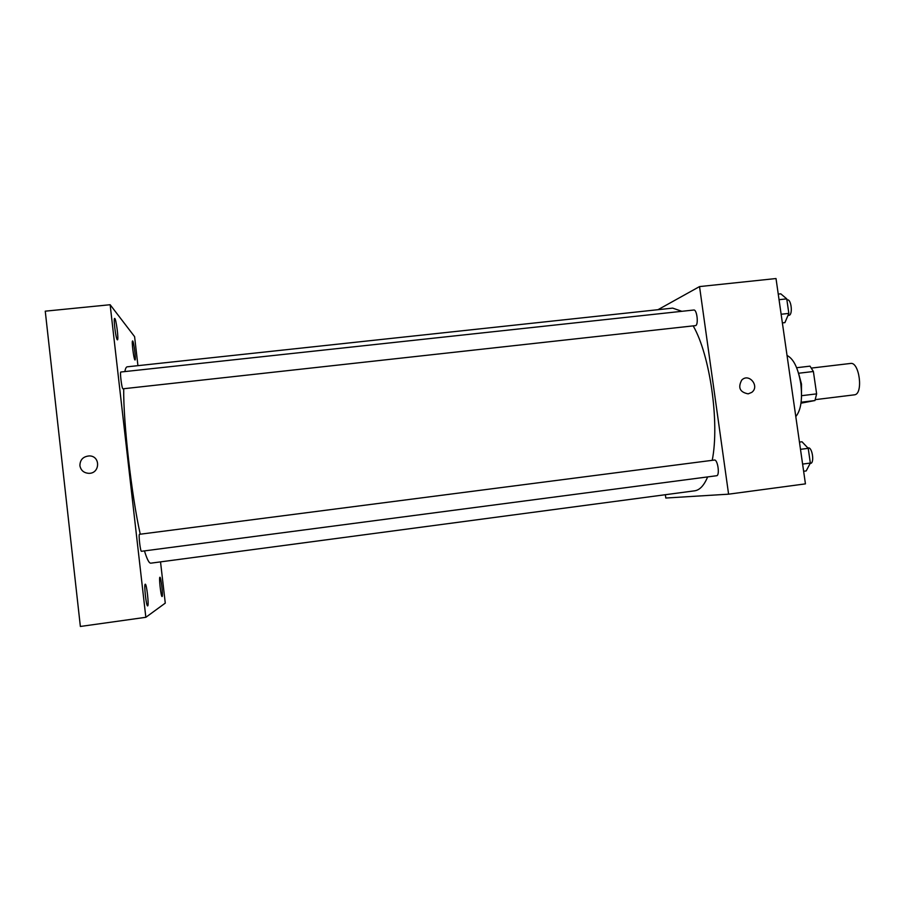 <?xml version="1.0" encoding="UTF-8"?>
<svg xmlns="http://www.w3.org/2000/svg" width="905" height="905" viewBox="0 0 905 905"><rect width="100%" height="100%" fill="white"/><g stroke="black" fill="none" stroke-linecap="round" stroke-linejoin="round"><path stroke-width="1.36" d="M815.315 399.637L854.637 394.806C863.528 393.732 859.331 361.536 850.553 363.448L811.525 368.064M798.617 373.245L813.391 371.502L810.009 366.152L796.638 367.724M813.391 371.502L816.627 393.867L814.964 400.53L800.993 403.189M801.819 395.666L816.627 393.867M801.117 402.227L814.964 400.53M798.425 372.781L801.502 384.071L801.479 398.155M787.045 355.484C793.527 358.685 798.108 368.041 800.767 383.528C802.599 399.263 800.936 410.293 795.8 416.594M658.003 309.691L699.542 286.58L776.015 278.536L805.439 483.87L728.593 494.175L665.808 498.033L665.356 494.707M699.542 286.58L728.593 494.175M748.175 393.856C739.86 392.227 737.722 387.634 741.738 380.077C748.955 372.577 760.098 386.39 751.704 392.408L748.175 393.856C739.86 392.227 737.722 387.634 741.738 380.077C748.955 372.577 760.098 386.39 751.704 392.408L748.175 393.856M144.461 550.907C147.017 559.29 149.133 563.385 150.83 563.17L694.655 490.815C699.723 490.114 704.045 485.487 707.642 476.912M712.224 460.328C719.724 422.839 710.052 355.02 693.219 325.936M681.872 311.309L672.675 308.119L127.198 366.819C126.225 366.921 125.433 368.516 124.833 371.582M695.64 325.608C698.75 324.601 696.941 309.261 693.796 310.019L120.84 372.012C119.72 371.672 121.722 388.234 122.876 388.822L695.64 325.608M716.579 475.736L716.602 475.736C720.063 475.679 717.744 459.197 714.407 460.045L139.517 534.301C138.329 534.018 140.365 551.88 141.452 551.292L716.602 475.736M140.252 534.21C131.61 495.929 123.25 422.183 123.702 388.788M137.933 365.665L134.596 336.66L110.139 304.725L145.841 617.3L165.276 603.126L160.524 561.881M117.265 339.737L117.446 339.839C118.94 340.178 116.01 317.825 114.641 318.436C113.249 317.972 115.783 338.549 117.265 339.737M147.707 605.886C149.11 605.513 146.633 583.51 145.264 584.211C143.759 583.838 146.259 606.667 147.651 605.909L147.707 605.886M162.119 596.508C163.228 596.259 161 576.655 159.925 577.254C158.726 576.904 160.988 597.164 162.074 596.519L162.119 596.508M134.902 359.919L135.026 359.986C136.214 360.303 133.657 340.438 132.583 340.97C131.463 340.563 133.714 359.014 134.902 359.919M145.841 617.3L80.364 626.464L45.25 311.173L110.139 304.725M88.724 473.326C83.78 472.93 80.839 470.385 79.9 465.69C80.025 459.717 83.158 456.459 89.323 455.916C100.738 455.86 100.138 473.768 88.724 473.326C83.78 472.93 80.839 470.385 79.9 465.69C80.025 459.717 83.158 456.459 89.323 455.916L89.323 455.916M799.454 442.093L802 441.764L808.222 448.337L810.337 463.066L806.185 470.939L803.629 471.267M800.495 449.333L808.222 448.337M802.599 464.084L810.337 463.066M810.507 463.394L810.529 463.394C814.67 463.247 812.305 446.991 808.289 447.918L807.871 447.964M778.243 294.102L780.789 293.831L786.75 298.865L788.843 313.402L784.918 322.621L782.373 322.904M779.047 299.691L786.75 298.865M781.128 314.25L788.843 313.402M787.961 315.472L789.228 315.279C792.972 314.205 791.196 299.069 787.429 299.894L786.909 299.951"/></g></svg>
